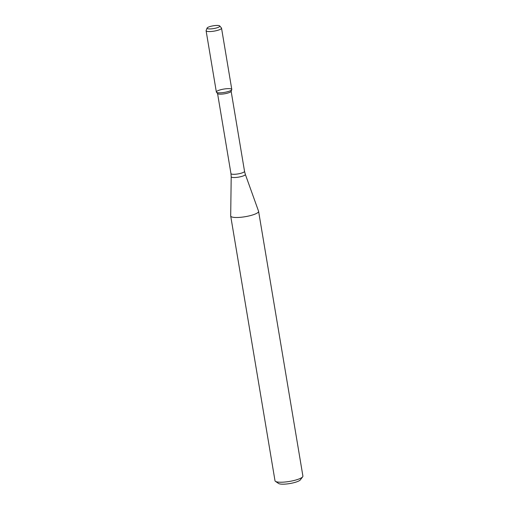 <?xml version="1.0" encoding="UTF-8"?>
<svg xmlns="http://www.w3.org/2000/svg" width="509" height="509" viewBox="0 0 509 509"><rect width="100%" height="100%" fill="white"/><g stroke="black" fill="none" stroke-linecap="round" stroke-linejoin="round"><path stroke-width="0.76" d="M229.133 88.636A7.826 1.692 -9.5 0 0 220.302 89.845A7.826 1.692 -9.5 0 0 216.459 92.237A7.826 1.692 -9.5 0 0 224.354 92.409A7.826 1.692 -9.5 0 0 231.767 89.673A7.826 1.692 -9.5 0 0 229.133 88.636M216.459 92.237L217.636 93.624A6.884 1.489 -9.5 0 0 224.584 93.783A6.884 1.489 -9.5 0 0 231.105 91.372L231.767 89.673M230.692 215.899A14.144 3.06 -9.5 0 0 230.698 216.02A14.144 3.06 -9.5 0 0 245.153 216.707A14.144 3.06 -9.5 0 0 258.597 211.35A14.144 3.06 -9.5 0 0 258.566 211.235L245.332 174.364A7.171 1.552 -9.5 0 1 238.53 177.132A7.171 1.552 -9.5 0 1 231.201 176.725L230.692 215.899M230.698 216.02L275 480.744A14.144 3.06 -9.5 0 0 275.458 481.355A14.144 3.06 -9.5 0 0 289.456 481.431A14.144 3.06 -9.5 0 0 302.664 476.806A14.144 3.06 -9.5 0 0 302.9 476.074L258.597 211.35M275.458 481.355L278.614 483.493A11.313 2.45 -9.5 0 0 289.812 483.55A11.313 2.45 -9.5 0 0 300.374 479.847L302.664 476.806M217.623 25.45A6.464 1.4 -9.5 0 0 211.063 26.252A6.464 1.4 -9.5 0 0 207.087 28.071A6.464 1.4 -9.5 0 0 213.672 28.568A6.464 1.4 -9.5 0 0 219.735 25.953A6.464 1.4 -9.5 0 0 217.623 25.45M207.087 28.071L206.132 30.521A7.826 1.692 -9.5 0 0 206.1 30.75A7.826 1.692 -9.5 0 0 214.098 31.125A7.826 1.692 -9.5 0 0 221.536 28.167A7.826 1.692 -9.5 0 0 221.44 27.963L219.735 25.953M206.1 30.75L216.357 92.034A7.826 1.692 -9.5 0 0 224.354 92.409A7.826 1.692 -9.5 0 0 231.792 89.45L221.536 28.167M217.566 93.541L230.959 173.588A6.884 1.489 -9.5 0 0 237.996 173.919A6.884 1.489 -9.5 0 0 244.536 171.317L231.143 91.27M230.959 173.588L231.201 176.725M244.536 171.317L245.332 174.364"/></g></svg>
